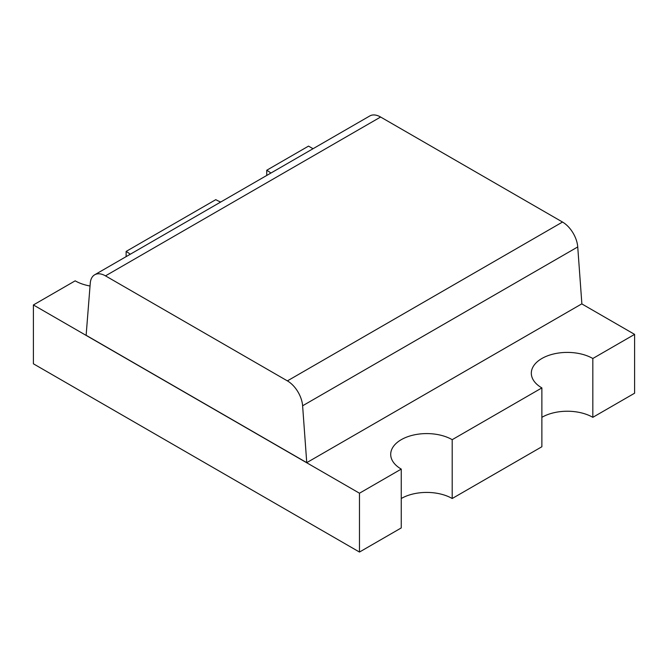<?xml version="1.0" encoding="UTF-8"?>
<svg xmlns="http://www.w3.org/2000/svg" width="668" height="668" viewBox="0 0 668 668"><rect width="100%" height="100%" fill="white"/><g stroke="black" fill="none" stroke-linecap="round" stroke-linejoin="round"><path stroke-width="1" d="M287.39 380.885L105.486 275.867A21.618 12.483 -120 0 0 94.681 274.79A21.618 12.483 -120 0 0 90.263 283.182L86.13 335.286L306.746 462.657L302.612 405.785A21.618 12.483 -120 0 0 287.39 380.885L562.514 222.043L380.61 117.025A21.618 12.483 -120 0 0 369.805 115.948L94.681 274.79M306.746 462.657L581.87 303.815L577.736 246.943A21.618 12.483 -120 0 0 562.514 222.043M313.041 148.722L308.524 146.117L266.749 170.24A36.03 20.8 0 0 1 270.857 173.079M126.127 256.637L126.127 251.427L215.797 199.657A36.03 20.8 0 0 0 220.716 202.028M359.476 493.218L359.476 552.052L401.251 527.929L401.251 469.095L359.476 493.218L79.258 331.437L33.4 304.959L75.175 280.836A36.03 20.8 0 0 0 90.038 286.004M401.251 498.512A36.03 20.8 0 0 1 452.203 498.512L541.873 446.742L541.873 387.908A36.03 20.8 180 0 1 531.319 373.203A36.03 20.8 180 0 1 553.563 353.99A36.03 20.8 180 0 1 592.825 358.499L592.825 417.325L634.6 393.21L634.6 334.376L581.761 303.873M592.825 358.499L634.6 334.376M401.251 469.095A36.03 20.8 180 0 1 390.705 454.39A36.03 20.8 180 0 1 412.941 435.169A36.03 20.8 180 0 1 452.203 439.678L541.873 387.908M359.476 552.052L33.4 363.793L33.4 304.959M452.203 498.512L452.203 439.678M130.243 254.266A36.03 20.8 0 0 0 126.127 251.427M592.825 417.325A36.03 20.8 0 0 0 541.873 417.325M266.749 175.45L266.749 170.24M302.612 405.785L577.736 246.943M105.486 275.867L380.61 117.025"/></g></svg>
